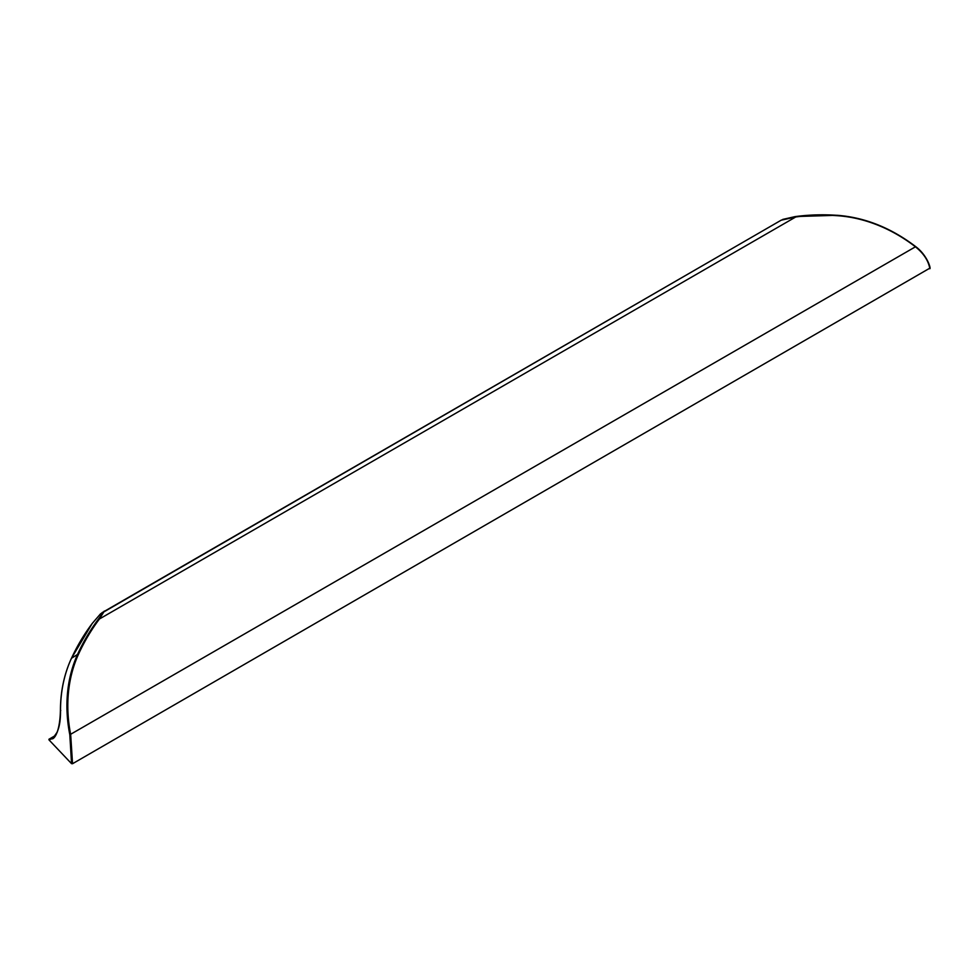 <?xml version="1.0" encoding="UTF-8"?>
<svg xmlns="http://www.w3.org/2000/svg" width="979" height="979" viewBox="0 0 979 979"><rect width="100%" height="100%" fill="white"/><g stroke="black" fill="none" stroke-linecap="round" stroke-linejoin="round"><path stroke-width="1.47" d="M55.632 735.4L48.95 739.255L52.499 738.802L57.443 731.79M101.902 612.768L781.193 220.189L795.756 216.971L99.442 618.985A264.795 215.808 54 0 0 78.761 653.666A145.749 118.777 54 0 0 70.672 734.531L72.544 763.718L71.553 763.669L69.815 734.764A146.385 119.303 -126 0 1 77.941 653.531A265.444 216.322 -126 0 1 98.683 618.777L104.141 611.214A0.636 0.624 15.5 0 1 104.349 611.092L99.442 618.985L98.683 618.777M837.192 215.331A146.385 119.303 -126 0 1 915.426 246.561C923.552 252.998 928.337 260.206 929.781 268.185L72.544 763.718M929.781 268.185L929.866 268.748C928.422 260.671 923.625 253.365 915.451 246.806L69.815 734.764M60.759 710.497L60.502 710.154C60.735 727.262 56.917 737.187 49.023 739.928L71.553 763.669M49.023 739.928L48.95 739.255M52.572 738.753L52.499 738.79C53.772 738.655 59.829 733.785 60.429 710.277C60.502 691.431 64.186 674.103 71.443 658.292L92.197 623.501L100.531 613.845L92.173 623.55M781.193 220.189L795.756 216.971A264.795 215.808 54 0 1 837.339 215.698L836.972 215.319A265.444 216.322 -126 0 0 795.474 216.567M782.735 219.418L795.376 216.555L837.082 215.282C864.775 217.387 890.939 227.801 915.549 246.512L915.426 246.561M930.05 268.454C930.331 266.007 925.901 254.112 915.549 246.512L915.451 246.806A145.749 118.777 54 0 0 837.339 215.698M92.246 623.452A265.444 216.322 54 0 0 71.504 658.218A146.385 119.303 54 0 0 60.502 710.154M71.443 658.292L78.761 653.666M781.511 219.994L100.531 613.845"/></g></svg>
